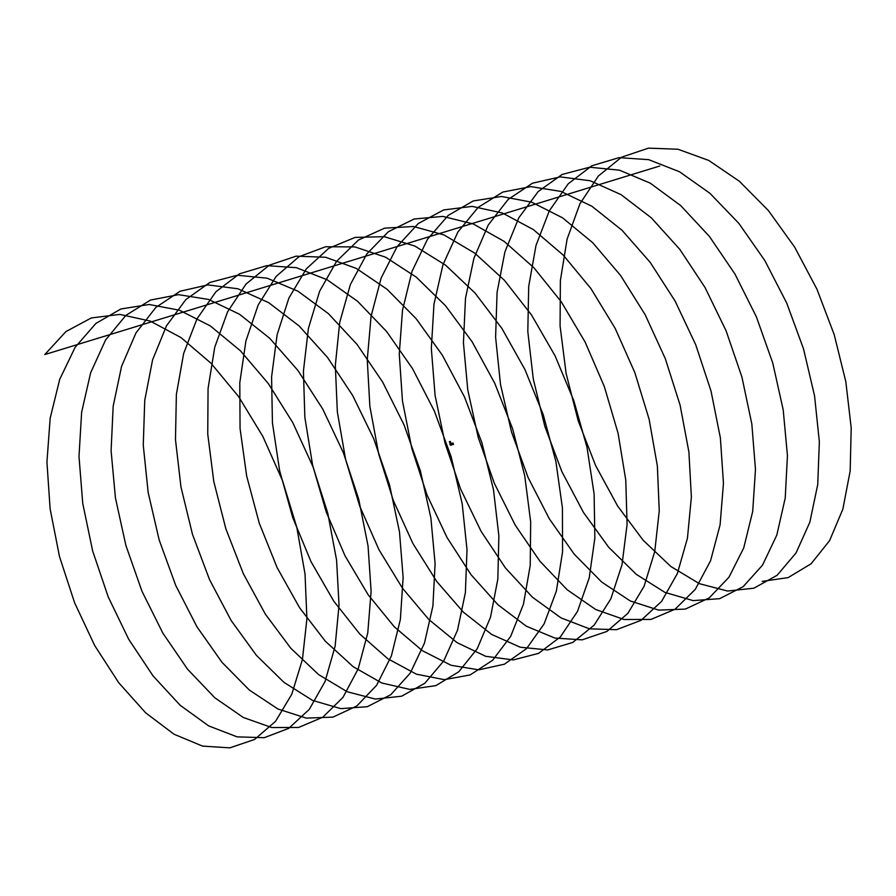 <?xml version="1.0" encoding="UTF-8"?>
<svg xmlns="http://www.w3.org/2000/svg" width="896" height="896" viewBox="0 0 896 896"><rect width="100%" height="100%" fill="white"/><g stroke="black" fill="none" stroke-linecap="round" stroke-linejoin="round"><path stroke-width="0.67" stroke-dasharray="4.48 3.36" d="M452.648 444.651A0.728 0.605 81.7 0 1 452.413 443.229L453.118 443.005M452.435 444.662A0.728 0.605 81.7 0 1 452.312 443.24L452.682 443.128M452.2 444.718A0.728 0.605 81.7 0 1 451.965 443.285L452.67 443.072M449.366 441.638L450.184 441.526L450.834 445.29M450.576 444.909L450.352 444.17L450.722 444.842M450.71 444.909L450.486 444.08M450.61 444.786L450.486 444.17M452.648 443.89L451.853 444.002M451.898 443.744L451.998 444.315M450.643 444.886L450.486 444.147M450.598 444.091L450.822 444.83M450.733 444.091L450.934 444.763M449.915 444.685L450.531 444.494M451.864 444.091L452.659 443.979M450.811 444.226L450.016 444.472M450.923 444.595L450.128 444.842"/><path stroke-width="1.34" d="M453.376 444.427L453.018 443.027L453.376 444.427L452.67 444.651A0.728 0.605 81.7 0 1 452.435 444.662M453.477 444.416L452.771 444.629A0.728 0.605 81.7 0 1 452.648 444.651L452.816 444.606M452.558 443.094L452.928 444.494L452.222 444.707A0.728 0.605 81.7 0 1 451.864 443.307L452.67 443.072L452.928 444.494M453.029 444.483L452.323 444.696A0.728 0.605 81.7 0 1 452.2 444.718L452.323 444.696M450.834 445.29L449.366 441.638L450.33 441.47L451.102 444.181M451.147 444.618L450.923 445.278L450.296 444.64L449.523 441.594M450.486 444.17L450.845 444.786L450.733 444.091M451.864 443.755L451.976 444.326L451.864 443.755M451.898 443.744L452.021 444.315M450.822 444.83L450.643 444.08M762.182 581.392L788.2 577.584L811.093 563.786L829.595 540.624L842.834 509.219L850.17 471.027L851.2 427.84L845.824 381.685L834.232 334.723L816.928 289.15L794.64 247.106L768.387 210.549L739.312 181.205L708.725 160.429L677.981 149.24L648.48 148.142L621.533 157.214L598.338 176.053L579.914 203.795L567.09 239.176L560.381 280.538L560.078 326.01L566.115 373.475L578.189 420.762L595.65 465.662L617.68 506.117L643.171 540.266L670.902 566.541L699.518 583.722L727.664 591.046L753.962 588.168L777.146 575.266L796.074 552.91L809.838 522.2L817.734 484.546L819.347 441.739L814.542 395.763L803.499 348.79L786.688 303.005L764.814 260.557L738.875 223.406L710.002 193.357L679.493 171.752L648.715 159.667L619.046 157.64L591.819 165.805L568.232 183.781L549.349 210.762L535.987 245.504L528.707 286.406L527.811 331.587L533.277 378.963L544.824 426.339L561.837 471.554L583.486 512.49L608.709 547.288L636.294 574.336L664.888 592.379L693.134 600.622L719.645 598.674L743.165 586.656L762.53 565.118L776.798 535.125L785.232 498.03L787.438 455.616L783.205 409.842L772.722 362.869L756.403 316.882L734.966 274.042L709.341 236.342L680.691 205.576L650.272 183.154L619.461 170.173L589.635 167.216L562.128 174.462L538.16 191.576L518.818 217.784L504.918 251.877L497.078 292.298L495.6 337.176L500.494 384.44L511.504 431.917L528.046 477.411L549.326 518.818L574.269 554.243L601.686 582.042L630.258 600.958L658.582 610.109L685.317 609.09L709.15 597.968L728.93 577.27L743.702 547.994L752.696 511.47L755.474 469.459L751.822 423.909L741.899 376.947L726.085 330.781L705.074 287.571L679.784 249.323L651.358 217.862L621.04 194.634L590.218 180.768L560.235 176.882L532.47 183.21L508.133 199.438L488.331 224.874L473.906 258.306L465.494 298.234L463.434 342.787L467.768 389.928L478.24 437.461L494.312 483.235L515.189 525.09L539.851 561.142L567.101 589.691L595.616 609.459L624.03 619.506L650.955 619.427L675.102 609.213L695.296 589.344L710.55 560.795L720.093 524.866L723.453 483.28L720.384 437.954L711.021 391.037L695.71 344.714L675.147 301.134L650.205 262.371L622.003 230.227L591.808 206.192L560.974 191.442L530.858 186.626L502.835 192.046L478.139 207.39L457.89 232.03L442.949 264.79L433.978 304.203L431.323 348.41L435.086 395.405L445.01 443.005L460.6 489.026L481.085 531.317L505.445 567.974L532.515 597.262L560.974 617.87L589.456 628.835L616.571 629.686L641.032 620.357L661.629 601.35L677.365 573.53L687.445 538.216L691.376 497.067L688.901 451.998L680.098 405.126L665.302 358.658L645.176 314.754L620.592 275.475L592.648 242.648L562.576 217.84L531.731 202.194L501.502 196.47L473.234 200.95L448.19 215.421L427.493 239.254L412.037 271.331L402.506 310.218L399.269 354.066L402.45 400.893L411.835 448.526L426.944 494.782L447.014 537.499L471.072 574.739L497.952 604.755L526.333 626.203L554.87 638.064L582.176 639.845L606.917 631.434L627.917 613.29L644.123 586.208L654.752 551.522L659.254 510.821L657.362 466.021L649.118 419.227L634.85 372.635L615.182 328.395L590.957 288.624L563.259 255.136L533.333 229.555L502.499 213.035L472.158 206.394L443.666 209.944L418.275 223.53L397.141 246.557L381.17 277.939L371.078 316.266L367.259 359.744L369.869 406.392L378.706 454.048L393.322 500.506L412.978 543.637L436.722 581.448L463.389 612.181L491.702 634.458L520.274 647.226L547.747 649.936L572.768 642.432L594.16 625.139L610.837 598.83L622.003 564.771L627.077 524.53L625.766 480.032L618.094 433.328L604.352 386.624L585.144 342.082L561.288 301.829L533.859 267.691L504.078 241.338L473.278 223.955L442.826 216.395L414.109 219.016L388.394 231.717L366.834 253.915L350.358 284.592L339.718 322.358L335.317 365.445L337.344 411.902L345.621 459.547L359.744 506.206L378.974 549.73L402.394 588.09L428.848 619.539L457.061 642.634L485.666 656.298L513.296 659.926L538.597 653.352L560.37 636.922L577.506 611.374L589.21 577.965L594.843 538.216L594.126 494.021L587.014 447.429L573.81 400.635L555.061 355.813L531.586 315.078L504.437 280.314L474.813 253.198L444.046 234.954L413.515 226.486L384.586 228.166L358.546 239.982L336.56 261.341L319.592 291.312L308.392 328.496L303.419 371.179L304.864 417.413L312.592 465.046L326.2 511.885L345.005 555.778L368.099 594.686L394.318 626.83L422.43 650.731L451.058 665.28L478.834 669.838L504.403 664.182L526.534 648.626L544.13 623.862L556.36 591.114L562.554 551.869L562.43 507.987L555.89 461.518L543.222 414.658L524.944 369.566L501.861 328.373L475.003 293.003L445.547 265.138L414.826 246.042L384.216 236.667L355.085 237.418L328.731 248.315L306.331 268.845L288.882 298.088L277.133 334.678L271.578 376.947L272.44 422.934L279.608 470.534L292.712 517.541L311.08 561.792L333.816 601.227L359.811 634.054L387.8 658.739L416.438 674.184L444.349 679.661L470.165 674.934L492.654 660.251L510.709 636.294L523.454 604.206L530.219 565.477L530.678 521.942L524.709 475.619L512.59 428.691L494.782 383.354L472.102 341.723L445.536 305.76L416.27 277.144L385.605 257.208L354.928 246.915L325.606 246.747L298.95 256.738L276.147 276.416L258.216 304.92L245.918 340.906L239.792 382.738L240.061 428.478L246.669 476.022L259.258 523.163L277.178 567.75L299.566 607.701L325.315 641.211L353.181 666.691L381.819 683.01L409.842 689.405L435.915 685.608L458.752 671.798L477.254 648.648L490.504 617.232L497.84 579.04L498.87 535.864L493.483 489.709L481.902 442.747L464.587 397.174L442.31 355.118L416.046 318.573L386.982 289.218L356.384 268.453L325.651 257.264L296.15 256.155L269.203 265.238L245.997 284.066L227.595 311.819L214.749 347.189L208.062 388.562L207.738 434.034L213.786 481.499L225.848 528.774L243.32 573.686L265.339 614.13L290.83 648.29L318.562 674.554L347.189 691.757L375.334 699.059L401.632 696.203L424.805 683.267L443.744 660.934L457.509 630.213L465.394 592.57L467.006 549.763L462.202 503.787L451.17 456.814L434.347 411.029L412.496 368.57L386.546 331.442L357.672 301.37L327.163 279.776L296.386 267.68L266.717 265.653L239.478 273.818L215.891 291.794L197.019 318.786L183.646 353.517L176.378 394.419L175.47 439.6L180.958 486.976L192.483 534.363L209.507 579.566L231.146 620.514L256.379 655.312L283.954 682.349L312.558 700.414L340.794 708.635L367.315 706.698L390.824 694.669L410.2 673.154L424.458 643.138L432.902 606.054L435.098 563.629L430.875 517.866L420.392 470.882L404.062 424.906L382.637 382.054L357.011 344.366L328.35 313.589L297.942 291.189L267.131 278.186L237.294 275.24L209.798 282.486L185.83 299.6L166.488 325.808L152.578 359.901L144.749 400.322L143.259 445.189L148.165 492.464L159.163 539.93L175.717 585.424L196.986 626.842L221.939 662.267L249.357 690.066L277.917 708.982L306.253 718.122L332.987 717.114L356.821 705.981L376.6 685.306L391.362 655.995L400.366 619.494L403.133 577.483L399.493 531.933L389.558 484.971L373.744 438.805L352.733 395.584L327.454 357.358L299.018 325.875L268.71 302.669L237.877 288.77L207.906 284.906L180.13 291.222L155.803 307.474L135.99 332.898L121.576 366.33L113.165 406.246L111.093 450.8L115.438 497.941L125.899 545.485L141.982 591.248L162.848 633.114L187.522 669.155L214.76 697.715L243.286 717.472L271.69 727.53L298.626 727.451L322.773 717.226L342.966 697.379L358.21 668.808L367.774 632.89L371.112 591.293L368.054 545.978L358.68 499.061L343.381 452.726L322.806 409.158L297.864 370.395L269.674 338.24L239.478 314.227L208.634 299.454L178.528 294.661L150.506 300.048L125.821 315.426L105.549 340.043L90.619 372.826L81.637 412.216L78.994 456.434L82.746 503.429L92.669 551.029L108.27 597.038L128.744 639.352L153.115 675.987L180.186 705.286L208.645 725.883L237.115 736.859L264.242 737.699L288.691 728.381L309.299 709.374L325.024 681.554L335.126 646.24L339.035 605.08L336.571 560.022L327.757 513.15L312.973 466.682L292.846 422.766L268.262 383.488L240.307 350.661L210.235 325.864L179.402 310.206L149.173 304.494L120.904 308.963L95.861 323.456L75.152 347.267L59.707 379.366L50.165 418.23L46.939 462.09L50.12 508.917L59.494 556.55L74.614 602.795L94.685 645.523L118.742 682.752L145.611 712.79L174.003 734.216L202.53 746.099L229.835 747.858L254.587 739.469L275.576 721.302L291.794 694.232L302.422 659.534L306.914 618.834L305.032 574.045L296.778 527.251L282.52 480.648L262.842 436.419L238.627 396.637L210.93 363.16L180.992 337.568L150.17 321.059L119.829 314.406L91.325 317.946L65.912 331.598L44.8 354.558L659.781 166.018M449.915 444.685L450.531 444.494M451.438 444.035L450.811 444.226M451.55 444.405L450.923 444.595"/></g></svg>
